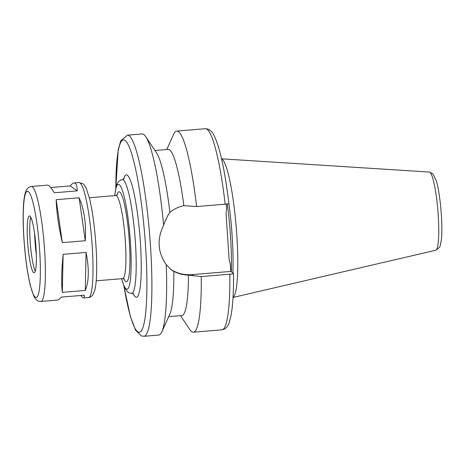 <?xml version="1.0" encoding="UTF-8"?>
<svg xmlns="http://www.w3.org/2000/svg" width="465" height="465" viewBox="0 0 465 465"><rect width="100%" height="100%" fill="white"/><g stroke="black" fill="none" stroke-linecap="round" stroke-linejoin="round"><path stroke-width="0.7" d="M85.281 240.748L62.333 242.649C58.514 225.821 56.463 211.494 56.178 199.677L79.126 197.776C84.212 209.198 86.263 223.52 85.281 240.748L79.126 197.776M62.333 242.649L56.178 199.677M85.281 290.451L62.333 292.351C61.264 283.79 61.52 271.118 63.112 254.326L86.06 252.425C89.268 268.822 89.013 281.494 85.281 290.451L86.06 252.425M62.333 292.351L63.112 254.326M40.868 301.465A57.689 7.998 -94.7 0 0 44.344 246.671A57.689 7.998 -94.7 0 0 32.312 186.796A57.689 7.998 -94.7 0 0 31.347 186.482C28.859 186.918 27.057 188.435 25.941 191.039L25.226 193.103C24.134 197.061 23.477 202.769 23.25 210.227C22.942 220.346 23.308 231.826 24.349 244.677C25.773 261.504 27.842 275.42 30.568 286.434L33.736 295.926C36.712 301.64 39.048 301.436 40.868 301.465L57.381 300.094C58.445 300.001 59.729 299.007 61.223 297.118L84.171 295.217C84.403 296.961 84.235 297.862 83.671 297.92C83.101 297.955 82.154 297.147 80.84 295.49M50.691 187.54L70.308 185.919C71.802 184.03 73.086 183.036 74.15 182.937L75.254 183.239C76.452 184.128 77.114 186.674 77.242 190.865L54.295 192.766C51.772 188.773 49.9 186.331 48.68 185.442L47.86 185.117L31.347 186.482M77.242 190.865L70.308 185.919M170.388 269.183A35.317 34.736 125.5 0 0 192.033 274.629L230.78 271.415L233.471 273.339C233.686 273.647 232.471 273.932 229.832 274.193L201.258 276.559L188.465 275.152C183.198 274.972 178.31 273.693 173.805 271.328L171.213 269.81L166.249 264.608C157.699 252.402 156.827 239.248 163.633 225.159A100.899 13.991 -94.7 0 0 145.714 136.675A100.899 13.991 -94.7 0 0 143.766 134.507A100.899 13.991 -94.7 0 0 142.087 133.955L127.364 135.175L120.755 140.825L118.255 149.561L115.768 188.052M228.821 203.339C229.036 203.647 227.827 203.932 225.182 204.187L196.608 206.553L183.849 205.652C178.67 206.78 174.015 209.018 169.888 212.371C167.563 215.655 165.476 219.916 163.633 225.159M233.471 273.339L233.523 273.42C233.68 291.636 232.849 305.703 231.024 315.607L229.216 322.565C228.437 325.273 226.874 327.43 224.525 329.04L221.95 329.825A100.899 13.991 -94.7 0 0 229.832 274.193M226.31 204.077L226.618 208.727L226.048 213.255L229.135 259.72L230.297 264.108L230.78 271.415M123.882 286.033L130.433 316.659L135.606 330.226L141.325 335.916L144.016 336.282L158.739 335.062A100.899 13.991 -94.7 0 0 161.872 331.777A100.899 13.991 -94.7 0 0 166.249 264.608M169.888 212.371A83.351 11.561 -94.7 0 0 156.531 152.863L145.714 136.675M183.849 205.652A83.351 11.561 -94.7 0 0 168.173 149.399L154.95 150.497M196.608 206.553A100.899 13.991 -94.7 0 0 176.723 131.084A100.899 13.991 -94.7 0 0 173.59 134.368L166.755 149.521M161.872 331.777L169.876 314.032A83.351 11.561 -94.7 0 0 173.805 271.328M29.899 216.068A28.516 3.953 -94.7 0 0 29.423 215.911A28.516 3.953 -94.7 0 0 27.836 244.66A28.516 3.953 -94.7 0 0 34.131 272.746A28.516 3.953 -94.7 0 0 35.852 245.665A28.516 3.953 -94.7 0 0 29.899 216.068M30.824 217.329A28.516 3.953 -94.7 0 0 30.382 244.445A28.516 3.953 -94.7 0 0 35.276 271.124M34.59 233.674A31.585 4.383 -94.7 0 0 36.305 254.378M233.035 297.368A69.64 9.66 -94.7 0 0 236.365 228.978A69.64 9.66 -94.7 0 0 222.026 159.175A69.64 9.66 -94.7 0 0 221.567 158.914M232.878 272.914A67.559 9.37 -94.7 0 0 228.856 203.246M180.507 315.654L189.743 329.47A100.899 13.991 -94.7 0 0 193.376 332.196A100.899 13.991 -94.7 0 0 201.258 276.559M168.708 316.63L181.925 315.532A83.351 11.561 -94.7 0 0 188.465 275.152M83.671 297.92L88.495 297.519A57.689 7.998 -94.7 0 0 91.971 242.73A57.689 7.998 -94.7 0 0 79.934 182.855A57.689 7.998 -94.7 0 0 78.974 182.536L74.15 182.937M192.033 274.629L193.789 275.885M144.016 336.282A100.899 13.991 -94.7 0 0 150.096 240.452A100.899 13.991 -94.7 0 0 129.049 135.728A100.899 13.991 -94.7 0 0 127.364 135.175M225.182 204.187A100.899 13.991 -94.7 0 0 205.298 128.718L176.723 131.084M123.981 286.277A96.511 13.386 -94.7 0 0 146.888 287.475A96.511 13.386 -94.7 0 0 125.009 140.43A96.511 13.386 -94.7 0 0 115.826 187.79M133.031 293.444A61.415 8.515 -94.7 0 0 140.819 250.106A61.415 8.515 -94.7 0 0 127.317 175.212A61.415 8.515 -94.7 0 0 123.574 179.234M133.763 293.857L131.734 293.276A57.026 7.911 -94.7 0 0 135.175 239.115A57.026 7.911 -94.7 0 0 123.277 179.92A57.026 7.911 -94.7 0 0 122.324 179.606L124.231 178.705M121.696 278.704A52.644 7.301 -94.7 0 0 131.078 256.052A52.644 7.301 -94.7 0 0 119.238 184.628A52.644 7.301 -94.7 0 0 114.814 195.637M123.841 278.791A45.186 6.266 -94.7 0 0 129.671 247.403A45.186 6.266 -94.7 0 0 119.726 192.016A45.186 6.266 -94.7 0 0 116.918 195.195M124.393 279.134L122.679 278.622A41.676 5.778 -94.7 0 0 125.19 239.039A41.676 5.778 -94.7 0 0 116.494 195.782A41.676 5.778 -94.7 0 0 115.797 195.556L117.407 194.765M28.272 191.504A53.301 7.394 -94.7 0 0 26.749 265.899A53.301 7.394 -94.7 0 0 40.316 275.588A53.301 7.394 -94.7 0 0 28.272 191.504M429.881 172.277A39.223 5.441 -94.7 0 0 429.34 172.062L432.927 173.782L436.385 181.03C437.623 185.337 438.71 190.9 439.646 197.712C441.971 214.958 442.32 232.32 441.32 239.94C440.558 244.753 439.907 247.258 439.373 247.461L435.81 250.228A39.223 5.441 -94.7 0 0 438.036 212.592A39.223 5.441 -94.7 0 0 429.881 172.277M231.274 271.769A67.559 9.37 -94.7 0 0 227.28 203.937M228.879 203.414C224.758 169.487 219.695 146.597 213.685 134.74C212.47 132.176 210.569 130.287 207.983 129.078L205.298 128.718M122.324 179.606L120.371 180.153L118.04 182.164L116.942 184.14L116.227 186.186L114.71 195.649M121.586 278.715L124.637 287.777L127.631 291.95L129.729 293.066L131.734 293.276M115.797 195.556L89.321 197.747M122.679 278.622L96.203 280.814M78.974 182.536L82.776 183.634C83.607 183.989 84.717 185.471 86.106 188.075L89.274 197.567C92 208.582 94.07 222.497 95.494 239.324C96.534 252.175 96.9 263.655 96.592 273.775C96.365 281.232 95.703 286.94 94.616 290.898L92.797 294.955C91.256 296.705 89.821 297.559 88.495 297.519M429.34 172.062L221.549 158.821M435.81 250.228L233.029 297.461M221.95 329.825L193.376 332.196"/></g></svg>

